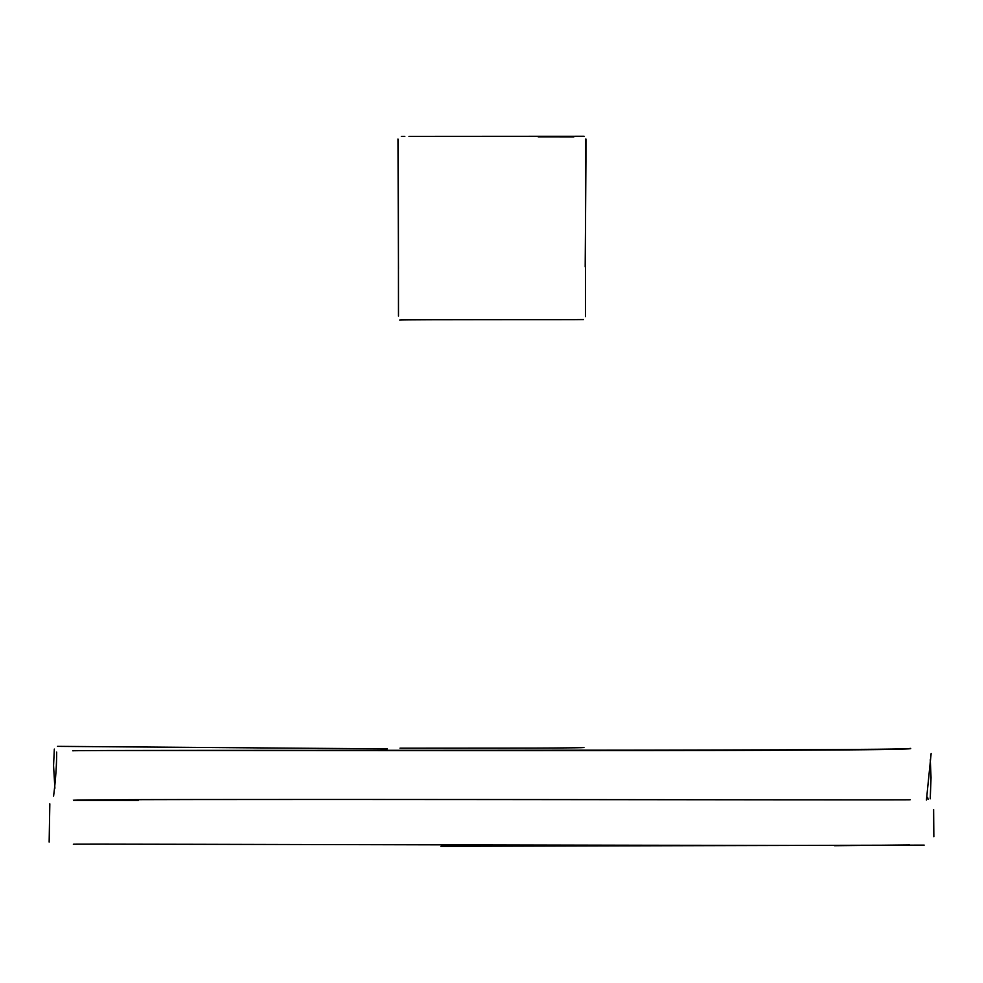 <?xml version="1.0" encoding="UTF-8"?>
<svg xmlns="http://www.w3.org/2000/svg" width="983" height="983" viewBox="0 0 983 983"><rect width="100%" height="100%" fill="white"/><g stroke="black" fill="none" stroke-linecap="round" stroke-linejoin="round"><path stroke-width="1.47" d="M834.481 845.699L909.594 844.938C938.335 846.572 47.381 843.561 73.946 844.262M138.296 800.445L73.59 800.395C46.287 798.393 938.998 800.371 910.074 799.72M910.111 748.358C924.536 751.245 56.449 749.759 73.147 750.828C49.777 749.66 939.625 752.278 910.111 748.358M583.939 747.547C579.454 748.321 406.028 748.309 399.995 748.161L537.554 748.075M399.676 320.077C404.849 319.426 580.24 319.856 583.583 319.549M408.953 136.367L584.135 136.268M440.937 846.302L924.18 845.11M927.645 797.311L928.099 799.376M930.225 798.823L931.048 777.614L930.274 759.761M54.888 788.194L53.561 765.585L54.323 749.083M56.682 752.118C56.67 765.278 55.638 779.949 53.586 796.144M931.134 753.543L926.441 800.039M387.228 748.874L57.53 746.355M398.471 268.777L397.968 139.033M585.18 266.897L586.077 139.181M401.322 136.379L404.836 136.367M538.156 136.821L573.9 136.858M398.484 316.108L398.336 139.979M585.463 316.698L585.622 139.082M49.15 842.075L49.826 803.861M933.629 809.525L933.85 836.693"/></g></svg>
